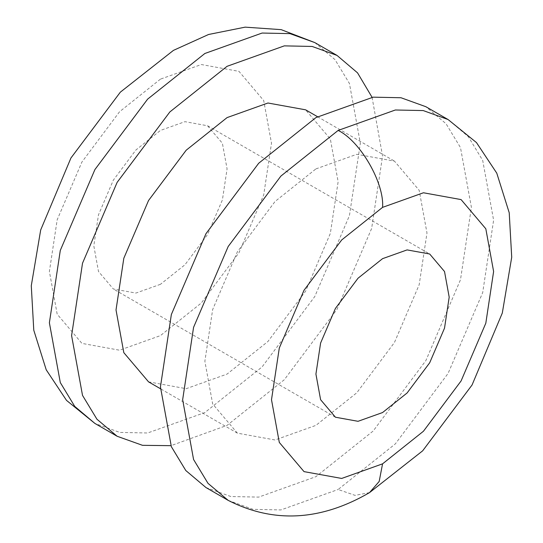 <?xml version="1.0" encoding="UTF-8"?>
<svg xmlns="http://www.w3.org/2000/svg" width="543" height="543" viewBox="0 0 543 543"><rect width="100%" height="100%" fill="white"/><g stroke="black" fill="none" stroke-linecap="round" stroke-linejoin="round"><path stroke-width="0.41" stroke-dasharray="2.71 2.04" d="M160.443 79.135L119.562 111.736L81.912 162.031L57.185 219.786L49.386 271.486L57.185 314.193L81.912 343.386L119.562 350.208L160.443 335.608L201.324 303.001L238.974 252.712L263.701 194.957L271.5 143.25L263.701 100.55L238.974 71.357L201.324 64.536L160.443 79.135M160.443 284.315L135.913 293.071L113.324 288.978L98.487 271.466L93.81 245.843L98.487 214.818L113.324 180.167L135.913 149.99L160.443 130.429L184.973 121.666L207.562 125.759L222.399 143.277L227.076 168.9L222.399 199.926L207.562 234.576L184.973 264.753L160.443 284.315M205.98 487.56L230.843 496.526L258.692 497.11L315.924 476.673L373.156 431.02L425.861 360.613L460.484 279.76L471.405 207.372L460.484 147.587L446.061 123.756L425.861 106.713M315.924 168.9L356.805 154.3L394.449 161.122L419.182 190.315L426.981 233.015L419.182 284.722L394.456 342.477L356.805 392.772L315.924 425.373L275.043 439.973L237.393 433.151L212.666 403.958L204.867 361.258L212.666 309.551L237.393 251.796L275.043 201.501L315.924 168.9M372.064 97.299L382.557 156.079L371.643 228.467L337.02 309.32L284.308 379.727L227.076 425.373L170.936 445.674M148.551 381.858L186.195 388.679L227.076 374.079L267.957 341.472L305.607 291.184L330.334 233.429L338.133 181.722L330.334 139.022L305.607 109.822M314.804 42.592L335.004 59.642L349.427 83.466L360.348 143.25L349.427 215.639L314.804 296.492L262.099 366.905L204.867 412.551L147.635 432.988L119.786 432.411L94.923 423.445M369.545 492.603L355.068 495.372L338.133 489.494L395.365 443.848L448.077 373.435L482.7 292.582L493.614 220.193L482.7 160.409L468.27 136.585L448.077 119.535M228.196 500.381L253.052 509.348L280.901 509.931L338.133 489.494M207.562 125.759L429.676 253.995M335.438 417.221L113.324 288.978M237.393 433.151L160.45 388.734M317.506 116.697L394.449 161.122"/><path stroke-width="0.81" d="M382.557 207.372L423.438 192.772L461.088 199.593L485.815 228.786L493.614 271.486L485.815 323.194L461.088 380.948L423.438 431.244L382.557 463.844L341.676 478.444L304.026 471.623L279.299 442.43L271.5 399.723L279.299 348.022L304.026 290.267L341.676 239.972L382.557 207.372C384.546 183.134 360.111 140.82 338.133 130.429L280.901 176.075L228.196 246.481L193.573 327.341L182.652 399.723L193.573 459.507L207.996 483.338L228.196 500.381C273.672 523.5 320.791 520.907 369.545 492.603L379.184 481.451L382.557 463.844M382.557 258.665L358.027 278.226L335.438 308.404L320.601 343.054L315.924 374.079L320.601 399.702L335.438 417.221L358.027 421.307L382.557 412.551L407.087 392.989L429.676 362.812L444.513 328.162L449.19 297.136L444.513 271.514L429.676 253.995L407.087 249.909L382.557 258.665M338.133 130.429L395.365 109.991L423.214 110.568L448.077 119.535L425.861 106.713L401.005 97.747L373.156 97.163L315.924 117.6L258.692 163.253L205.98 233.66L171.357 314.512L160.443 386.901L171.357 446.685L185.787 470.516L205.98 487.56L228.196 500.381M170.936 445.674L142.504 445.321L117.139 436.267L96.939 419.216L82.516 395.392L71.595 335.608L82.516 263.219L117.139 182.367L169.844 111.953L227.076 66.307L284.308 45.87L312.157 46.454L337.02 55.42L357.538 72.857L372.064 97.299M317.506 116.697L305.607 109.822L267.957 103.007L227.076 117.6L186.195 150.207L148.544 200.503L123.818 258.258L116.019 309.958L123.818 352.665L148.551 381.858L160.45 388.734M117.139 436.267L94.923 423.445L74.73 406.395L60.3 382.571L49.386 322.786L60.3 250.398L94.923 169.545L147.635 99.131L204.867 53.485L262.099 33.048L289.948 33.625L314.804 42.592L337.02 55.42M94.923 423.445L66.524 400.395L46.223 369.81L33.781 330.232L31.284 285.747L40.691 229.96L70.943 157.986L120.342 92.154L173.455 50.37L208.553 34.494L245.151 27.15L281.199 29.648L314.804 42.592M448.077 119.535L476.476 142.585L496.777 173.163L509.219 212.747L511.716 257.233L502.309 313.019L472.057 384.994L422.658 450.826L369.545 492.603"/></g></svg>
